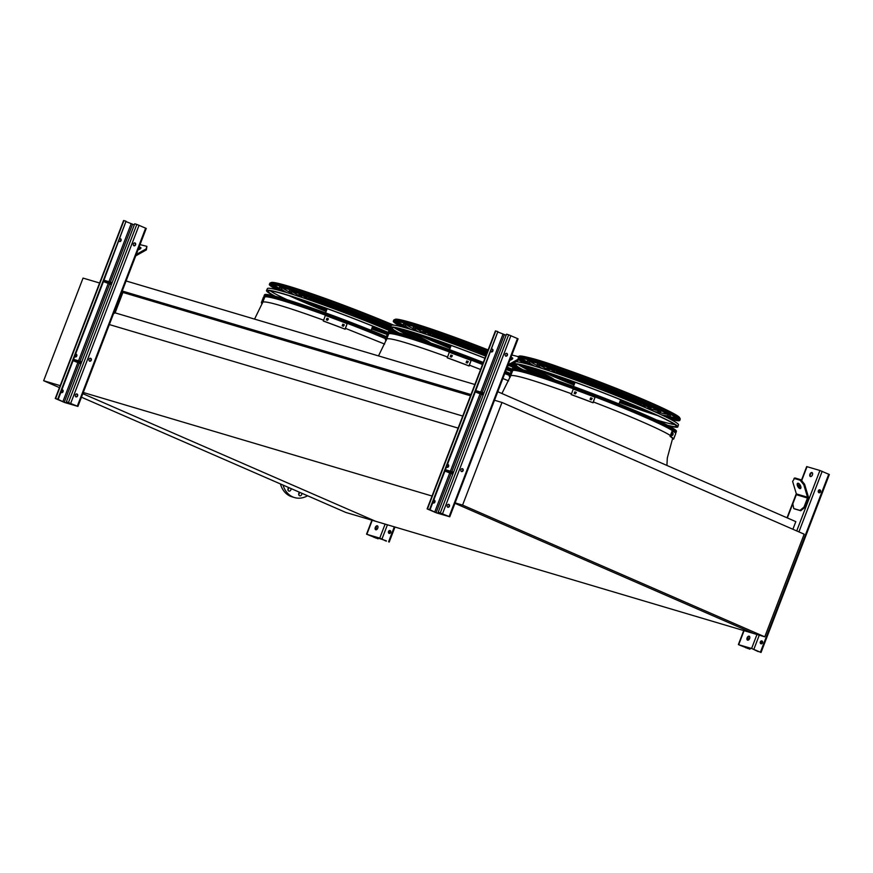 <?xml version="1.0" encoding="UTF-8"?>
<svg xmlns="http://www.w3.org/2000/svg" width="873" height="873" viewBox="0 0 873 873"><rect width="100%" height="100%" fill="white"/><g stroke="black" fill="none" stroke-linecap="round" stroke-linejoin="round"><path stroke-width="1.31" d="M462.581 505.096L764.77 636.821L804.175 534.178L501.986 402.464L462.581 505.096L454.495 502.695M501.986 402.464L493.889 400.063M764.77 636.821L753.617 633.503L454.942 503.317L753.617 633.503L375.586 521.279L82.826 393.668L375.586 521.279L345.839 512.451L81.462 397.215M571.422 393.745C534.134 380.301 513.902 374.288 510.716 375.717L512.626 370.73A86.82 5.118 21 0 1 589.395 394.727A86.82 5.118 21 0 1 674.087 431.884M447.478 356.948C410.19 343.504 389.958 337.502 386.772 338.92L388.681 333.933A86.82 5.118 21 0 1 482.518 364.521A87.082 5.14 -159 0 0 388.54 334.304M504.769 373.502A86.82 5.118 21 0 1 509.537 375.488A87.082 5.14 -159 0 0 504.78 373.48M497.785 391.715L795.827 521.628L792.902 529.267M474.847 384.502L126.083 280.964M470.984 394.563L122.22 291.025M470.514 395.796L121.805 292.128M462.734 416.05L115.094 312.85L122.864 292.586M113.501 313.745L115.094 312.85M458.118 428.097L108.732 324.385M432.037 496.028L82.651 392.315M323.534 320.151C286.246 306.707 266.014 300.705 262.828 302.123L264.737 297.147A86.82 5.118 21 0 1 385.593 338.702M59.44 387.612L43.65 380.726L83.044 278.094L99.598 283.005M43.65 380.726L60.204 385.648M299.297 492.579A1.921 1.528 -73.5 0 1 298.708 494.565M288.516 487.876A1.921 1.528 -73.5 0 1 287.926 489.862M280.451 483.948A23.527 18.737 106.5 0 0 292.04 496.835L294.517 497.566A23.527 18.737 106.5 0 0 307.558 495.766M283.048 485.082A23.527 18.737 106.5 0 0 294.517 497.566M301.763 493.245A1.921 1.528 -73.5 0 1 299.559 495.733A1.921 1.528 -73.5 0 1 299.625 492.307M290.982 488.542A1.921 1.528 -73.5 0 1 288.767 491.03A1.921 1.528 -73.5 0 1 288.832 487.603M386.281 541.195L380.246 538.27L367.14 534.407L378.074 538.827L366.54 534.178L386.401 540.867M377.78 528.154A2.139 1.288 113.6 0 1 375.685 529.747A2.139 1.288 113.6 0 1 375.303 527.412A2.139 1.288 113.6 0 1 377.398 525.819A2.139 1.288 113.6 0 1 377.78 528.154M377.616 525.961A2.139 1.288 -66.4 0 0 375.772 527.619A2.139 1.288 -66.4 0 0 375.936 529.802M377.605 538.619L377.987 537.604M375.565 528.962A1.495 1.189 106.5 0 0 376.187 526.834M389.849 530.511A1.495 1.189 -73.5 0 1 389.009 533.338M389.303 533.327L390.242 530.882M390.711 532.454A1.495 1.189 -73.5 0 1 388.518 531.504A1.495 1.189 -73.5 0 1 390.711 532.454M375.947 527.227A1.495 1.189 -73.5 0 1 375.565 528.514M378.074 538.827L378.478 537.746M80.982 363.779L73.059 360.658M57.716 399.19L64.22 402.311L77.326 406.185L66.403 401.766L134.715 223.794L136.821 224.416L146.249 228.442L77.926 406.414L64.7 402.518L55.272 398.492L57.716 399.19L126.039 221.218L103.942 280.211L112.126 282.645M75.34 395.076A2.139 1.288 113.6 0 1 75.253 395.818M126.378 221.742L134.3 224.863M90.388 358.334A1.495 1.189 -73.5 0 1 89.548 361.171M111.351 284.653L103.429 281.532M74.652 356.49A1.495 1.189 106.5 0 0 76.748 355.977A1.495 1.189 106.5 0 0 75.591 354.056M58.185 399.387L103.942 280.211M76.693 394.007A1.495 1.189 -73.5 0 1 75.853 396.844M60.968 392.173A1.495 1.189 106.5 0 0 63.052 391.661A1.495 1.189 106.5 0 0 61.896 389.729M55.272 398.492L123.584 220.52L126.039 221.218M62.201 389.707A1.495 1.189 -73.5 0 1 61.35 392.534M75.886 354.034A1.495 1.189 -73.5 0 1 75.045 356.861M120.179 238.645A1.495 1.189 -73.5 0 1 119.339 241.472M66.403 401.766L77.926 406.414M75.362 395A1.495 1.189 -73.5 0 1 77.61 395.818A1.495 1.189 -73.5 0 1 75.362 395M89.057 359.327A1.495 1.189 -73.5 0 1 91.305 360.145A1.495 1.189 -73.5 0 1 89.057 359.327M133.351 243.938A1.495 1.189 -73.5 0 1 135.599 244.756A1.495 1.189 -73.5 0 1 133.351 243.938M134.682 242.945A1.495 1.189 -73.5 0 1 133.842 245.782M118.957 241.101A1.495 1.189 106.5 0 0 121.041 240.588A1.495 1.189 106.5 0 0 119.885 238.656M73.19 360.331L81.364 362.764M73.572 359.338L81.756 361.76M81.124 363.397L78.646 362.251L81.254 363.059M103.56 281.204L111.744 283.638M111.493 284.271L109.016 283.136L111.624 283.943M139.003 247.299A2.99 1.146 163.3 0 1 140.913 247.812A2.99 1.146 163.3 0 1 138.021 249.864M136.253 254.469L146.086 248.936L146.904 246.35L146.369 249.885L135.719 255.876M140.029 244.636L146.904 246.35M138.6 248.358A2.99 1.146 163.3 0 1 140.771 248.369M146.369 249.885L146.086 248.936M452.814 474.159L444.892 471.038M429.56 509.57L436.064 512.702L449.169 516.565L438.235 512.145L506.547 334.173L508.653 334.806L518.082 338.822L449.77 516.794L436.533 512.909L427.104 508.883L429.56 509.57L497.872 331.598L475.774 390.602L483.958 393.025M447.172 505.467A2.139 1.288 113.6 0 1 447.085 506.209M498.221 332.133L506.133 335.254M462.232 468.725A1.495 1.189 -73.5 0 1 461.381 471.551M483.184 395.043L475.272 391.922M446.496 466.88A1.495 1.189 106.5 0 0 448.591 466.368A1.495 1.189 106.5 0 0 447.434 464.436M430.029 509.777L475.774 390.602M448.536 504.398A1.495 1.189 -73.5 0 1 447.696 507.224M432.801 502.553A1.495 1.189 106.5 0 0 434.896 502.04A1.495 1.189 106.5 0 0 433.739 500.109M427.104 508.883L495.417 330.911L497.872 331.598M434.034 500.087A1.495 1.189 -73.5 0 1 433.194 502.924M447.729 464.414A1.495 1.189 -73.5 0 1 446.889 467.251M492.023 349.025A1.495 1.189 -73.5 0 1 491.183 351.863M438.235 512.145L449.77 516.794M447.205 505.391A1.495 1.189 -73.5 0 1 449.442 506.209A1.495 1.189 -73.5 0 1 447.205 505.391M460.9 469.718A1.495 1.189 -73.5 0 1 463.137 470.536A1.495 1.189 -73.5 0 1 460.9 469.718M505.194 354.329A1.495 1.189 -73.5 0 1 507.431 355.136A1.495 1.189 -73.5 0 1 505.194 354.329M506.526 353.336A1.495 1.189 -73.5 0 1 505.685 356.162M490.79 351.492A1.495 1.189 106.5 0 0 492.885 350.979A1.495 1.189 106.5 0 0 491.728 349.047M445.023 470.711L453.207 473.144M445.405 469.718L453.589 472.151M452.956 473.777L450.479 472.631L453.087 473.45M475.392 391.595L483.577 394.029M483.336 394.661L480.848 393.516L483.456 394.323M510.847 357.69A2.99 1.146 163.3 0 1 512.746 358.192A2.99 1.146 163.3 0 1 509.854 360.254M508.097 364.849L517.929 359.316L518.748 356.73L518.213 360.265L507.551 366.256M511.862 355.027L518.748 356.73M510.432 358.748A2.99 1.146 163.3 0 1 512.604 358.748M518.213 360.265L517.929 359.316M812.425 474.912A2.139 1.288 113.6 0 1 810.33 476.505A2.139 1.288 113.6 0 1 809.948 474.181A2.139 1.288 113.6 0 1 812.043 472.588A2.139 1.288 113.6 0 1 812.425 474.912M801.425 480.292L806.685 466.586L819.922 470.482L829.35 474.508L761.038 652.48L758.233 651.258M758.113 651.574L752.079 648.661L738.973 644.787L749.907 649.206L738.984 644.874L751.609 648.453L761.038 652.48M749.612 638.534A2.139 1.288 113.6 0 1 747.517 640.127A2.139 1.288 113.6 0 1 747.135 637.803A2.139 1.288 113.6 0 1 749.23 636.21A2.139 1.288 113.6 0 1 749.612 638.534M800.999 479.768L794.801 477.924L792.629 481.438L796.362 493.9A1.069 0.851 106.5 0 1 796.318 494.696L792.815 503.841L793.764 508.555L794.539 508.904L800.737 510.738L799.963 510.399L803.968 507.148L807.481 498.014A1.069 0.851 106.5 0 0 807.514 497.206L803.793 484.744L800.181 480.226L800.999 479.768L804.611 484.286L808.343 496.748A2.139 1.702 -73.5 0 1 808.256 498.352L804.753 507.486L800.737 510.738M749.449 636.352A2.139 1.288 -66.4 0 0 747.604 637.999A2.139 1.288 -66.4 0 0 747.768 640.193M812.261 472.73A2.139 1.288 -66.4 0 0 810.417 474.388A2.139 1.288 -66.4 0 0 810.581 476.571M749.438 648.999L749.831 647.984M747.397 639.352A1.495 1.189 106.5 0 0 748.03 637.225M761.682 640.891A1.495 1.189 -73.5 0 1 760.841 643.728M761.136 643.707L762.074 641.262M820.533 491.772A1.495 1.189 -73.5 0 1 818.339 490.822A1.495 1.189 -73.5 0 1 820.533 491.772M776.359 606.648A1.495 1.189 -73.5 0 1 775.977 607.63M762.544 642.844A1.495 1.189 -73.5 0 1 760.35 641.884A1.495 1.189 -73.5 0 1 762.544 642.844M747.79 637.606A1.495 1.189 -73.5 0 1 747.397 638.905M749.907 649.206L750.322 648.137M819.671 489.829A1.495 1.189 -73.5 0 1 818.83 492.656M819.125 492.645L820.063 490.2M793.764 508.555L799.963 510.399M798.271 483.282A2.99 1.397 -119.3 0 0 797.595 483.315A2.99 1.397 -119.3 0 0 797.846 486.61A2.99 1.397 -119.3 0 0 800.53 488.542A2.99 1.397 -119.3 0 0 800.574 485.846A2.99 1.397 -119.3 0 0 798.271 483.282M793.983 478.382L800.181 480.226M798.097 483.238A2.99 1.397 -119.3 0 0 798.664 486.152A2.99 1.397 -119.3 0 0 800.857 488.149M803.968 507.148L804.753 507.486M804.611 484.286L803.793 484.744M385.953 337.775A87.933 5.183 21 0 0 264.028 295.871L264.552 294.758A87.857 5.183 21 0 1 386.39 336.64M390.777 326.644A74.423 4.387 -159 0 0 319.474 299.024A74.423 4.387 -159 0 0 281.324 288.537A74.423 4.387 -159 0 0 286.89 292.608M301.458 299.646A74.423 4.387 -159 0 0 307.667 302.396A74.423 4.387 -159 0 0 326.557 310.341M372.073 327.811A74.423 4.387 -159 0 0 387.885 333.355M414.108 337.469A74.423 4.387 -159 0 0 396.648 329.197M390.842 326.502A76.562 4.518 -159 0 0 317.99 298.359A76.562 4.518 -159 0 0 279.327 287.763A76.562 4.518 -159 0 0 285.46 292.182M299.832 299.112A76.562 4.518 -159 0 0 306.434 302.036A76.562 4.518 -159 0 0 326.513 310.461M372.029 327.942A76.562 4.518 -159 0 0 387.918 333.53M415.646 337.96A76.562 4.518 -159 0 0 395.633 328.575M289.116 291.877A74.423 4.387 21 0 1 282.961 288.243M279.327 287.763L279.938 286.169A76.562 4.518 21 0 1 279.993 286.093M484.962 358.159A87.54 5.162 -159 0 0 390.449 327.331A64.045 3.776 -159 0 0 387.928 326.218A64.045 3.776 -159 0 0 325.367 301.818A64.045 3.776 -159 0 0 291.004 292.248A64.045 3.776 -159 0 0 294.31 294.932M309.893 302.516A64.045 3.776 -159 0 0 313.68 304.186A64.045 3.776 -159 0 0 326.786 309.729M372.313 327.2A64.045 3.776 -159 0 0 388.005 332.602M390.526 327.189A66.184 3.907 -159 0 0 389.162 326.589A66.184 3.907 -159 0 0 324.516 301.371A66.184 3.907 -159 0 0 289.018 291.484A66.184 3.907 -159 0 0 292.717 294.43M308.071 301.883A66.184 3.907 -159 0 0 312.436 303.815A66.184 3.907 -159 0 0 326.742 309.86M372.258 327.331A66.184 3.907 -159 0 0 387.939 332.744M298.697 295.369A64.045 3.776 21 0 1 292.859 292.051M289.018 291.484L289.629 289.891A66.184 3.907 21 0 1 289.956 289.672M391.519 328.794A53.679 3.165 -159 0 0 381.916 324.44A53.679 3.165 -159 0 0 329.481 303.99A53.679 3.165 -159 0 0 300.694 295.969A53.679 3.165 -159 0 0 302.451 297.606M319.54 305.899A53.679 3.165 -159 0 0 319.693 305.965A53.679 3.165 -159 0 0 327.037 309.097M372.553 326.578A53.679 3.165 -159 0 0 380.257 329.208M390.962 328.313A55.817 3.296 -159 0 0 383.149 324.811A55.817 3.296 -159 0 0 328.641 303.542A55.817 3.296 -159 0 0 298.697 295.205A55.817 3.296 -159 0 0 300.716 297.027M317.423 305.146A55.817 3.296 -159 0 0 318.449 305.605A55.817 3.296 -159 0 0 326.982 309.228M372.498 326.709A55.817 3.296 -159 0 0 382.341 330.07M397.924 332.657A53.679 3.165 21 0 1 393.232 331.467A45.44 2.684 -159 0 0 377.136 323.021A45.44 2.684 -159 0 0 332.755 305.703A45.44 2.684 -159 0 0 308.376 298.915A53.679 3.165 21 0 1 302.855 295.882M298.697 295.205L299.308 293.612A55.817 3.296 21 0 1 299.417 293.492M390.056 330.867A43.301 2.554 -159 0 0 391.224 330.725A43.301 2.554 -159 0 0 375.903 322.65A43.301 2.554 -159 0 0 333.606 306.15A43.301 2.554 -159 0 0 310.373 299.69A43.301 2.554 -159 0 0 311.148 300.574M308.977 297.344L308.376 298.915A45.44 2.684 -159 0 0 309.315 299.941M393.068 331.62A45.44 2.684 -159 0 0 393.221 331.489L393.69 330.267M318.132 302.44A43.301 2.554 21 0 1 313.003 299.777M389.205 329.034A43.301 2.554 21 0 1 383.618 327.571M381.108 327.146A32.934 1.942 -159 0 0 381.545 327.004A32.934 1.942 -159 0 0 369.89 320.871A32.934 1.942 -159 0 0 337.72 308.322A32.934 1.942 -159 0 0 320.053 303.4A32.934 1.942 -159 0 0 320.293 303.793M382.985 327.921A35.073 2.073 -159 0 0 383.542 327.768A35.073 2.073 -159 0 0 371.134 321.242A35.073 2.073 -159 0 0 336.869 307.874A35.073 2.073 -159 0 0 318.056 302.636A35.073 2.073 -159 0 0 318.372 303.117M324.843 304.491A32.934 1.942 21 0 1 323.49 303.804M378.729 325.007A32.934 1.942 21 0 1 377.256 324.614M373.513 324.047L373.557 323.938A24.379 1.44 -159 0 0 364.936 319.398A24.379 1.44 -159 0 0 341.125 310.111A24.379 1.44 -159 0 0 328.041 306.467L327.997 306.576M376.787 325.378A28.078 1.659 -159 0 0 377.016 325.269A28.078 1.659 -159 0 0 367.075 320.031A28.078 1.659 -159 0 0 339.652 309.337A28.078 1.659 -159 0 0 324.592 305.146A28.078 1.659 -159 0 0 324.691 305.375M344.344 324.887L343.384 326.24A87.998 5.194 -159 0 0 342.183 325.782L342.794 324.178A87.998 5.194 21 0 1 343.995 324.647L344.289 324.821M328.455 318.929L327.506 320.282A87.998 5.194 -159 0 0 326.327 319.845L326.939 318.252A87.998 5.194 21 0 1 328.117 318.689L328.401 318.863M323.239 320.937A87.998 5.194 21 0 1 345.053 329.099L345.173 329.219A86.929 5.129 -159 0 0 323.348 321.046L325.334 315.448A87.998 5.194 21 0 1 347.159 323.621L345.053 329.099M347.159 323.621L345.173 329.219M344.115 324.756A86.929 5.129 -159 0 0 342.914 324.298L342.303 325.891M328.237 318.798A86.929 5.129 -159 0 0 327.059 318.361L326.447 319.954M262.184 303.749A87.998 5.194 21 0 1 261.387 302.571L262.391 302.953A86.929 5.129 -159 0 0 262.402 303.204M262.391 302.953L264.497 297.464L263.493 297.093L261.387 302.571M263.155 301.25L263.155 301.25A86.929 5.129 21 0 1 263.122 301.163L263.744 299.57A86.929 5.129 -159 0 0 263.755 299.657L263.755 299.69M388.07 332.46A85.816 5.063 -159 0 0 268.109 291.156A85.816 5.063 -159 0 0 275.191 296.242M287.108 299.712A85.674 5.052 21 0 1 270.357 290.873M388.125 332.362A87.54 5.162 -159 0 0 266.505 290.545A87.54 5.162 -159 0 0 274.231 295.991M266.505 290.545L267.411 288.603A87.387 5.151 21 0 1 391.093 331.304M271.132 284.827A85.325 5.031 -159 0 0 280.026 290.622M293.546 297.06A85.325 5.031 -159 0 0 326.316 310.974A84.79 4.998 -159 0 1 293.917 297.18M371.833 328.444A85.325 5.031 -159 0 0 387.405 333.988A84.79 4.998 -159 0 1 371.843 328.412M419.52 339.226A85.358 5.031 -159 0 0 400.118 330.289A85.358 5.031 -159 0 0 394.672 327.942M390.908 326.338A85.358 5.031 -159 0 0 270.968 284.991A85.358 5.031 -159 0 0 278.105 290.098M290.207 296.012A85.358 5.031 -159 0 0 326.164 311.366M371.68 328.848A85.358 5.031 -159 0 0 387.252 334.392M271.765 284.663A84.79 4.998 -159 0 0 271.645 284.816A84.79 4.998 -159 0 0 280.331 290.709M420.797 339.641A87.071 5.14 -159 0 0 401.122 330.583A87.071 5.14 -159 0 0 394.367 327.681M390.962 326.24A87.071 5.14 -159 0 0 269.364 284.38A87.071 5.14 -159 0 0 277.145 289.847M289.105 295.663A87.071 5.14 -159 0 0 326.12 311.465M371.636 328.946A87.071 5.14 -159 0 0 387.208 334.49M482.867 363.605A87.933 5.183 21 0 0 387.972 332.668L388.496 331.554A87.857 5.183 21 0 1 483.304 362.47M505.565 371.451A87.857 5.183 21 0 1 510.334 373.437M514.721 363.43A74.423 4.387 -159 0 0 513.499 362.917M487.265 352.157A74.423 4.387 -159 0 0 405.268 325.334A74.423 4.387 -159 0 0 410.834 329.405M425.402 336.443A74.423 4.387 -159 0 0 431.611 339.193A74.423 4.387 -159 0 0 450.501 347.138M506.733 368.406A74.423 4.387 -159 0 0 511.829 370.152M538.052 374.266A74.423 4.387 -159 0 0 520.592 365.994M514.786 363.299A76.562 4.518 -159 0 0 513.662 362.819M487.309 352.037A76.562 4.518 -159 0 0 403.271 324.56A76.562 4.518 -159 0 0 409.404 328.979M423.776 335.898A76.562 4.518 -159 0 0 430.378 338.822A76.562 4.518 -159 0 0 450.457 347.258M506.678 368.537A76.562 4.518 -159 0 0 511.862 370.327M539.59 374.757A76.562 4.518 -159 0 0 519.588 365.372M413.06 328.663A74.423 4.387 21 0 1 406.905 325.04M403.271 324.56L403.883 322.966A76.562 4.518 21 0 1 403.937 322.89M487.036 352.736A64.045 3.776 -159 0 0 414.959 329.045A64.045 3.776 -159 0 0 418.254 331.729M433.837 339.313A64.045 3.776 -159 0 0 437.624 340.983A64.045 3.776 -159 0 0 450.73 346.526M506.984 367.729A64.045 3.776 -159 0 0 511.949 369.388M668.445 425.751A87.54 5.162 -159 0 0 677.841 426.875A87.54 5.162 -159 0 0 646.849 410.583A87.54 5.162 -159 0 0 561.492 377.278A87.54 5.162 -159 0 0 514.393 364.128A64.045 3.776 -159 0 0 512.68 363.375M514.47 363.976A66.184 3.907 -159 0 0 513.106 363.386A66.184 3.907 -159 0 0 512.855 363.277M487.09 352.616A66.184 3.907 -159 0 0 412.962 328.281A66.184 3.907 -159 0 0 416.661 331.216M432.015 338.68A66.184 3.907 -159 0 0 436.391 340.612A66.184 3.907 -159 0 0 450.686 346.646M506.929 367.871A66.184 3.907 -159 0 0 511.884 369.541M422.641 332.155A64.045 3.776 21 0 1 416.803 328.837M412.962 328.281L413.573 326.688A66.184 3.907 21 0 1 413.9 326.469M486.818 353.325A53.679 3.165 -159 0 0 424.638 332.766A53.679 3.165 -159 0 0 426.395 334.403M443.484 342.696A53.679 3.165 -159 0 0 443.637 342.762A53.679 3.165 -159 0 0 450.981 345.894M515.463 365.591A53.679 3.165 -159 0 0 511.785 363.877M486.861 353.205A55.817 3.296 -159 0 0 422.641 332.002A55.817 3.296 -159 0 0 424.66 333.824M441.367 341.943A55.817 3.296 -159 0 0 442.393 342.391A55.817 3.296 -159 0 0 450.926 346.024M514.906 365.1A55.817 3.296 -159 0 0 511.982 363.768M432.331 335.69A53.679 3.165 21 0 1 426.799 332.678M521.868 369.454A53.679 3.165 21 0 1 517.176 368.264M422.641 332.002L423.252 330.398A55.817 3.296 21 0 1 423.361 330.278M486.588 353.914A43.301 2.554 -159 0 0 434.317 336.476A43.301 2.554 -159 0 0 435.092 337.371M514.001 367.664A43.301 2.554 -159 0 0 515.179 367.522A43.301 2.554 -159 0 0 510.694 364.488M486.643 353.794A45.44 2.684 -159 0 0 432.321 335.712A45.44 2.684 -159 0 0 433.259 336.738M517.012 368.417A45.44 2.684 -159 0 0 517.176 368.286A45.44 2.684 -159 0 0 510.956 364.347M442.076 339.237A43.301 2.554 21 0 1 436.947 336.574M513.16 365.831A43.301 2.554 21 0 1 509.788 365.001M486.359 354.514A32.934 1.942 -159 0 0 443.997 340.197A32.934 1.942 -159 0 0 444.237 340.59M486.414 354.383A35.073 2.073 -159 0 0 442.011 339.433A35.073 2.073 -159 0 0 442.316 339.913M448.787 341.288A32.934 1.942 21 0 1 447.434 340.601M486.163 355.027A24.379 1.44 -159 0 0 451.985 343.264L451.941 343.373M486.25 354.798A28.078 1.659 -159 0 0 448.536 341.932A28.078 1.659 -159 0 0 448.635 342.172M468.288 361.684L467.328 363.026A87.998 5.194 -159 0 0 466.127 362.568L466.739 360.975A87.998 5.194 21 0 1 467.939 361.433L468.234 361.618M452.4 355.715L451.45 357.079A87.998 5.194 -159 0 0 450.272 356.642L450.883 355.049A87.998 5.194 21 0 1 452.061 355.486L452.345 355.66M447.183 357.723A87.998 5.194 21 0 1 468.997 365.896L469.117 366.005A86.929 5.129 -159 0 0 447.292 357.843L449.279 352.245A87.998 5.194 21 0 1 471.104 360.418L468.997 365.896M471.104 360.418L469.117 366.005M468.059 361.553A86.929 5.129 -159 0 0 466.859 361.095L466.247 362.688M452.181 355.595A86.929 5.129 -159 0 0 451.003 355.158L450.392 356.751M386.128 340.546A87.998 5.194 21 0 1 385.342 339.368L386.335 339.739A86.929 5.129 -159 0 0 386.346 340.001M386.335 339.739L388.441 334.261L387.437 333.89L385.342 339.368M387.11 338.037L387.088 338.047A86.929 5.129 21 0 1 387.077 337.96L387.688 336.367A86.929 5.129 -159 0 0 387.71 336.454L387.699 336.487M512.014 369.257A85.816 5.063 -159 0 0 507.18 367.238M484.93 358.246A85.816 5.063 -159 0 0 392.053 327.953A85.816 5.063 -159 0 0 399.136 333.039M411.052 336.509A85.674 5.052 21 0 1 394.301 327.67M512.069 369.148A87.54 5.162 -159 0 0 507.213 367.129M485.726 356.173A87.387 5.151 21 0 0 391.355 325.4L390.449 327.331A87.54 5.162 -159 0 0 398.175 332.788M508.872 365.514A87.387 5.151 21 0 1 515.037 368.1M395.076 321.624A85.325 5.031 -159 0 0 403.97 327.408M417.49 333.857A85.325 5.031 -159 0 0 450.261 347.77M506.471 369.072A85.325 5.031 -159 0 0 511.349 370.785M543.475 376.012A85.358 5.031 -159 0 0 524.073 367.086A85.358 5.031 -159 0 0 518.617 364.739M514.863 363.135A85.358 5.031 -159 0 0 513.859 362.71M487.341 351.95A85.358 5.031 -159 0 0 394.912 321.788A85.358 5.031 -159 0 0 402.049 326.895M414.151 332.799A85.358 5.031 -159 0 0 450.108 348.163M506.318 369.475A85.358 5.031 -159 0 0 511.196 371.178M395.709 321.46A84.79 4.998 -159 0 0 395.589 321.613A84.79 4.998 -159 0 0 404.275 327.495M417.861 333.977A84.79 4.998 -159 0 0 450.272 347.738M506.482 369.039A84.79 4.998 -159 0 0 511.36 370.752M544.741 376.438A87.071 5.14 -159 0 0 525.066 367.38A87.071 5.14 -159 0 0 518.311 364.478M514.906 363.037A87.071 5.14 -159 0 0 513.979 362.644M487.385 351.852A87.071 5.14 -159 0 0 393.308 321.177A87.071 5.14 -159 0 0 401.089 326.644M413.049 332.46A87.071 5.14 -159 0 0 450.064 348.262M506.275 369.574A87.071 5.14 -159 0 0 511.152 371.287M676.106 432.495A87.933 5.183 21 0 0 595.866 396.156A87.933 5.183 21 0 0 511.916 369.465L512.44 368.351A87.857 5.183 21 0 1 596.303 395.011A87.857 5.183 21 0 1 676.466 431.317L675.549 433.183M661.308 414.773A74.423 4.387 -159 0 0 668.172 415.461A74.423 4.387 -159 0 0 641.83 401.602A74.423 4.387 -159 0 0 569.141 373.24A74.423 4.387 -159 0 0 529.213 362.12A74.423 4.387 -159 0 0 534.778 366.202M549.346 373.24A74.423 4.387 -159 0 0 555.555 375.99A74.423 4.387 -159 0 0 574.445 383.934M619.961 401.405A74.423 4.387 -159 0 0 645.769 410.255M662.651 415.406A76.562 4.518 -159 0 0 670.169 416.225A76.562 4.518 -159 0 0 643.063 401.962A76.562 4.518 -159 0 0 568.29 372.793A76.562 4.518 -159 0 0 527.216 361.357A76.562 4.518 -159 0 0 533.348 365.776M547.72 372.695A76.562 4.518 -159 0 0 554.322 375.619A76.562 4.518 -159 0 0 574.401 384.055M619.917 401.525A76.562 4.518 -159 0 0 647.34 410.943M537.004 365.46A74.423 4.387 21 0 1 530.849 361.837M667.147 414.151A74.423 4.387 21 0 1 660.152 412.733M527.216 361.357L527.827 359.763A76.562 4.518 21 0 1 527.881 359.676M670.791 414.544A76.562 4.518 21 0 1 670.78 414.631L670.169 416.225M654.237 411.532A64.045 3.776 -159 0 0 658.482 411.75A64.045 3.776 -159 0 0 635.817 399.812A64.045 3.776 -159 0 0 573.255 375.401A64.045 3.776 -159 0 0 538.903 365.842A64.045 3.776 -159 0 0 542.198 368.526M557.782 376.099A64.045 3.776 -159 0 0 561.568 377.769A64.045 3.776 -159 0 0 574.685 383.323M620.201 400.794A64.045 3.776 -159 0 0 637.585 406.742M655.765 412.22A66.184 3.907 -159 0 0 660.479 412.514A66.184 3.907 -159 0 0 637.05 400.183A66.184 3.907 -159 0 0 572.404 374.964A66.184 3.907 -159 0 0 536.906 365.078A66.184 3.907 -159 0 0 540.605 368.013M555.959 375.477A66.184 3.907 -159 0 0 560.335 377.409A66.184 3.907 -159 0 0 574.63 383.443M620.146 400.914A66.184 3.907 -159 0 0 639.363 407.495M546.585 368.952A64.045 3.776 21 0 1 540.747 365.634M657.249 410.354A64.045 3.776 21 0 1 650.691 408.913M536.906 365.078L537.517 363.484A66.184 3.907 21 0 1 537.844 363.255M660.992 410.528A66.184 3.907 21 0 1 661.09 410.921L660.479 412.514M646.402 408.073A53.679 3.165 -159 0 0 648.803 408.029A53.679 3.165 -159 0 0 629.804 398.033A53.679 3.165 -159 0 0 577.38 377.572A53.679 3.165 -159 0 0 548.582 369.563A53.679 3.165 -159 0 0 550.339 371.2M567.428 379.493A53.679 3.165 -159 0 0 567.581 379.559A53.679 3.165 -159 0 0 574.925 382.69M620.441 400.161A53.679 3.165 -159 0 0 628.145 402.802M648.072 408.804A55.817 3.296 -159 0 0 650.8 408.793A55.817 3.296 -159 0 0 631.037 398.394A55.817 3.296 -159 0 0 576.529 377.125A55.817 3.296 -159 0 0 546.585 368.788A55.817 3.296 -159 0 0 548.604 370.621M565.311 378.74A55.817 3.296 -159 0 0 566.337 379.188A55.817 3.296 -159 0 0 574.87 382.821M620.387 400.292A55.817 3.296 -159 0 0 630.23 403.653M647.253 406.523A53.679 3.165 21 0 1 641.12 405.061A45.44 2.684 -159 0 0 625.035 396.615A45.44 2.684 -159 0 0 580.643 379.297A45.44 2.684 -159 0 0 556.265 372.509A53.679 3.165 21 0 1 550.743 369.475M546.585 368.788L547.196 367.195A55.817 3.296 21 0 1 547.306 367.075M651.411 407.036A55.817 3.296 21 0 1 651.411 407.2L650.8 408.793M637.945 404.461A43.301 2.554 -159 0 0 639.123 404.308A43.301 2.554 -159 0 0 623.791 396.244A43.301 2.554 -159 0 0 581.494 379.744A43.301 2.554 -159 0 0 558.262 373.273A43.301 2.554 -159 0 0 559.036 374.168M556.876 370.938L556.265 372.509A45.44 2.684 -159 0 0 557.203 373.535M639.734 405.214A45.44 2.684 -159 0 0 641.12 405.083L641.72 403.501M566.02 376.034A43.301 2.554 21 0 1 560.892 373.371M637.104 402.628A43.301 2.554 21 0 1 631.506 401.165M628.996 400.729A32.934 1.942 -159 0 0 629.433 400.598A32.934 1.942 -159 0 0 617.778 394.454A32.934 1.942 -159 0 0 585.608 381.905A32.934 1.942 -159 0 0 567.952 376.994A32.934 1.942 -159 0 0 568.181 377.387M630.873 401.504A35.073 2.073 -159 0 0 631.43 401.362A35.073 2.073 -159 0 0 619.022 394.825A35.073 2.073 -159 0 0 584.768 381.457A35.073 2.073 -159 0 0 565.955 376.23A35.073 2.073 -159 0 0 566.261 376.71M572.732 378.085A32.934 1.942 21 0 1 571.379 377.398M626.618 398.601A32.934 1.942 21 0 1 625.144 398.208M621.412 397.641L621.456 397.531A24.379 1.44 -159 0 0 612.824 392.992A24.379 1.44 -159 0 0 589.013 383.694A24.379 1.44 -159 0 0 575.929 380.061L575.885 380.17M624.675 398.961A28.078 1.659 -159 0 0 624.904 398.852A28.078 1.659 -159 0 0 614.963 393.625A28.078 1.659 -159 0 0 587.54 382.931A28.078 1.659 -159 0 0 572.481 378.729A28.078 1.659 -159 0 0 572.579 378.969M672.985 433.575A87.998 5.194 21 0 1 673.236 433.761L672.625 435.354A87.998 5.194 -159 0 0 672.374 435.18L672.963 433.575M674.949 435.409A87.998 5.194 21 0 1 674.971 435.496L674.36 437.089A87.998 5.194 -159 0 0 674.338 437.002L674.938 435.398M671.064 436.74A87.998 5.194 21 0 1 673.607 439.195L672.603 438.813A86.929 5.129 -159 0 0 670.06 436.369L671.064 436.74L673.17 431.262A87.998 5.194 21 0 1 675.702 433.706L673.607 439.195M673.17 431.262L672.166 430.891L670.06 436.369M592.232 398.47L591.272 399.823A87.998 5.194 -159 0 0 590.072 399.365L590.683 397.772A87.998 5.194 21 0 1 591.883 398.23L592.178 398.415M576.344 392.512L575.394 393.865A87.998 5.194 -159 0 0 574.216 393.439L574.827 391.846A87.998 5.194 21 0 1 576.005 392.272L576.289 392.457M571.128 394.52A87.998 5.194 21 0 1 592.942 402.693L593.062 402.802A86.929 5.129 -159 0 0 571.237 394.629L573.234 389.042A87.998 5.194 21 0 1 595.048 397.215L592.942 402.693M595.048 397.215L593.062 402.802M592.003 398.339A86.929 5.129 -159 0 0 590.803 397.881L590.192 399.474M576.125 392.392A86.929 5.129 -159 0 0 574.947 391.955L574.336 393.548M510.072 377.343A87.998 5.194 21 0 1 509.286 376.165L510.279 376.536A86.929 5.129 -159 0 0 510.29 376.787M510.279 376.536L512.386 371.058L511.382 370.687L509.286 376.165M511.589 373.229L511.643 373.284A86.929 5.129 -159 0 1 511.633 373.164L511.021 374.757A86.929 5.129 21 0 0 511.043 374.844L511.043 374.844M667.572 425.293A85.816 5.063 -159 0 0 676.237 426.253A85.816 5.063 -159 0 0 645.856 410.288A85.816 5.063 -159 0 0 562.168 377.627A85.816 5.063 -159 0 0 515.998 364.75A85.816 5.063 -159 0 0 523.08 369.836M534.996 373.306A85.674 5.052 21 0 1 518.246 364.467M674.753 424.54A85.674 5.052 21 0 1 656.387 419.902M677.841 426.875L678.463 424.824A87.387 5.151 21 0 0 647.526 408.564A87.387 5.151 21 0 0 562.321 375.314A87.387 5.151 21 0 0 515.299 362.186L514.393 364.128A87.54 5.162 -159 0 0 522.119 369.585M519.02 358.421A85.325 5.031 -159 0 0 527.914 364.205M541.435 370.654A85.325 5.031 -159 0 0 574.205 384.556A84.79 4.998 -159 0 1 541.806 370.774M653.026 413.464A84.79 4.998 -159 0 1 619.732 402.006A85.325 5.031 -159 0 0 653.386 413.627M667.747 417.883A85.325 5.031 -159 0 0 678.223 419.531M669.515 418.778A85.358 5.031 -159 0 0 678.234 419.76A85.358 5.031 -159 0 0 648.017 403.883A85.358 5.031 -159 0 0 564.787 371.396A85.358 5.031 -159 0 0 518.857 358.585A85.358 5.031 -159 0 0 525.993 363.692M538.095 369.595A85.358 5.031 -159 0 0 574.052 384.96M619.568 402.431A85.358 5.031 -159 0 0 656.572 415.079M519.653 358.257A84.79 4.998 -159 0 0 519.533 358.41A84.79 4.998 -159 0 0 528.23 364.292M667.452 417.741A84.79 4.998 -159 0 0 677.852 419.182A84.79 4.998 -159 0 0 677.863 418.985M670.399 419.236A87.071 5.14 -159 0 0 679.838 420.371A87.071 5.14 -159 0 0 649.01 404.177A87.071 5.14 -159 0 0 519.02 357.635M518.442 359.512A87.071 5.14 -159 0 0 525.033 363.441M536.993 369.257A87.071 5.14 -159 0 0 574.008 385.058M619.535 402.529A87.071 5.14 -159 0 0 657.609 415.559M593.378 401.962C628.975 415.581 662.236 430.083 670.377 435.54M469.434 365.165L480.608 369.508M502.27 378.238L508.588 380.879M345.49 328.368L384.644 344.082M379.777 538.063L385.124 524.116M366.878 534.243L372.236 520.286M375.499 537.997L375.881 536.982M374.091 537.473L374.441 536.546M377.376 528.907L377.976 527.336M388.594 541.773L394.323 526.845M382.014 538.903L387.426 524.804M64.22 402.311L79.225 363.255M110.369 282.121L132.543 224.339M79.989 361.236L109.594 284.129M78.548 360.811L108.187 283.605M62.823 401.787L77.817 362.731M55.61 398.557L123.933 220.585M77.326 406.098L145.638 228.126M70.746 403.228L139.069 225.256M68.509 402.388L136.821 224.416M108.929 281.695L131.136 223.815M436.064 512.702L451.057 473.635M482.202 392.501L504.376 334.73M451.832 471.627L481.427 394.52M450.392 471.202L480.019 393.996M434.656 512.178L449.65 473.111M427.454 508.948L495.766 330.976M449.159 516.478L517.471 338.506M442.578 513.608L510.901 335.647M440.341 512.767L508.653 334.806M480.761 392.075L502.979 334.206M751.609 648.453L756.967 634.496M796.722 530.937L819.922 470.482M738.722 644.623L744.069 630.677M787.348 517.929L796.405 494.347M799.231 486.992L800.05 484.864M801.676 480.608L807.034 466.651M747.332 648.377L747.725 647.362M745.924 647.853L746.284 646.937M749.209 639.287L749.82 637.716M760.427 652.153L828.75 474.192M753.857 649.294L759.27 635.184M798.915 531.897L822.17 471.322M812.021 475.676L812.621 474.094M796.318 494.696L807.481 498.014M796.362 493.9L807.514 497.206M385.604 338.68A87.082 5.14 -159 0 0 302.8 307.154A87.082 5.14 -159 0 0 264.595 297.518M428.392 342.194A86.984 5.129 -159 0 0 401.547 329.317A86.984 5.129 -159 0 0 400.674 328.946M391.759 325.127A86.984 5.129 -159 0 0 269.932 283.158L269.364 284.38M430.76 343.013L405.312 330.18A86.132 5.085 21 0 1 430.651 342.969M270.99 282.819A86.132 5.085 21 0 1 312.479 293.961A86.132 5.085 21 0 1 393.603 325.105L351.983 308.387L315.382 294.965L281.106 284.074L272.398 282.339L269.932 283.158M272.998 284.696A85.641 5.052 -159 0 0 279.84 288.657M284.827 291.997A84.79 4.998 21 0 1 272.18 284.653M505.129 372.585A87.933 5.183 21 0 1 509.897 374.572M552.336 378.991A86.984 5.129 -159 0 0 525.491 366.114A86.984 5.129 -159 0 0 524.629 365.732M510.901 359.916A86.984 5.129 -159 0 0 510.116 359.589M487.854 350.608A86.984 5.129 -159 0 0 393.876 319.954L393.308 321.177M554.704 379.81L529.256 366.966A86.132 5.085 21 0 1 554.595 379.766M394.934 319.616A86.132 5.085 21 0 1 488.127 349.909L439.326 331.762L405.05 320.871L396.342 319.136L393.876 319.954M490.964 351.033A86.132 5.085 21 0 1 492.11 351.481L490.964 351.033M510.378 358.89A86.132 5.085 21 0 1 511.774 359.48L510.378 358.89M517.558 361.902L516.27 361.357A86.132 5.085 21 0 1 517.547 361.902M396.953 321.493A85.641 5.052 -159 0 0 403.784 325.454M408.771 328.794A84.79 4.998 21 0 1 396.124 321.45M674.698 432.342A87.082 5.14 -159 0 0 587.944 394.159A87.082 5.14 -159 0 0 512.484 371.101M518.878 356.402A86.132 5.085 21 0 1 564.558 369.006A86.132 5.085 21 0 1 649.228 402.017C664.037 408.488 673.629 413.191 678.005 416.137L680.231 419.095A86.984 5.129 -159 0 0 649.436 402.911A86.984 5.129 -159 0 0 566.763 370.567A86.984 5.129 -159 0 0 518.082 356.533M517.82 356.751C521.541 354.984 536.688 358.923 563.271 368.559C593.651 379.242 622.307 390.406 649.261 402.027A86.132 5.085 21 0 1 679.674 418.134M520.897 358.29A85.641 5.052 -159 0 0 527.729 362.251L520.952 358.29M676.87 418.145L669.22 416.552A85.641 5.052 -159 0 0 676.924 418.178M677.568 418.702A84.79 4.998 21 0 1 663.251 415.69M532.716 365.58A84.79 4.998 21 0 1 520.068 358.246M510.716 375.717L501.92 393.516M666.917 465.44L667.321 457.899L672.592 438.552M386.772 338.92L378.5 355.9M262.828 302.123L254.556 319.103M389.194 542.089L394.978 527.041M366.54 534.178L371.909 520.188M738.372 644.558L743.741 630.579M787.031 517.798L796.296 493.671M798.981 486.665L799.81 484.526M264.028 295.871L264.344 297.409M383.542 327.768L384.076 326.371M318.056 302.636L318.601 301.24M371.101 330.354L372.716 326.131M325.585 312.883L327.2 308.66M377.016 325.269L377.376 324.32M324.592 305.146L324.952 304.197M279.818 288.636L273.063 284.707M387.972 332.668L388.289 334.206M517.176 368.286L517.634 367.064M432.321 335.712L432.932 334.141M442.011 339.433L442.546 338.026M449.53 349.669L451.145 345.457M448.536 341.932L448.897 340.994M403.763 325.433L397.008 321.493M511.916 369.465L512.233 371.003M631.43 401.362L631.976 399.965M565.955 376.23L566.49 374.823M618.99 403.937L620.605 399.725M573.474 386.466L575.089 382.254M624.904 398.852L625.264 397.902M572.481 378.729L572.852 377.78M680.231 419.095L679.838 420.371"/></g></svg>
